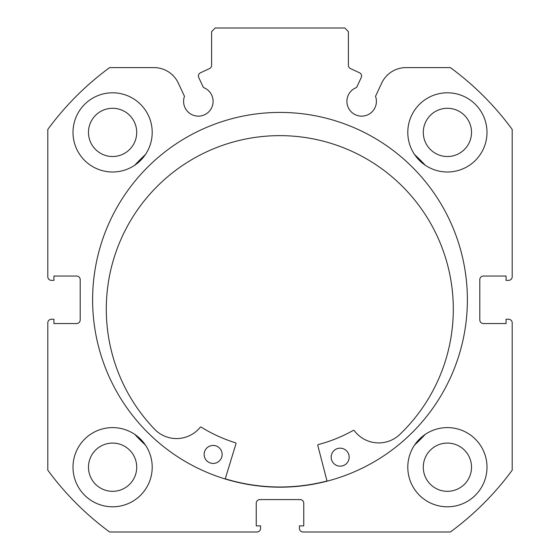 <?xml version="1.0" encoding="UTF-8"?>
<svg xmlns="http://www.w3.org/2000/svg" width="560" height="560" viewBox="0 0 560 560"><rect width="100%" height="100%" fill="white"/><g stroke="black" fill="none" stroke-linecap="round" stroke-linejoin="round"><path stroke-width="0.84" d="M327.012 480.998A187.201 187.201 0 0 1 225.253 478.814M327.054 481.173L317.793 445.459A0.721 0.721 0 0 1 318.304 444.577A149.758 149.758 0 0 0 353.311 430.388A0.721 0.721 0 0 1 354.242 430.591A30.499 30.499 0 0 0 398.839 435.344L398.853 435.358A173.502 173.502 0 0 0 283.521 135.681A173.502 173.502 0 0 0 155.442 430.136L155.456 430.115A30.499 30.499 0 0 0 200.214 427.28A0.721 0.721 0 0 1 201.152 427.119A149.758 149.758 0 0 0 235.515 442.799A0.721 0.721 0 0 1 235.991 443.702L225.204 478.989M349.167 457.366A9.002 9.002 0 0 1 339.976 466.165A9.002 9.002 0 0 1 331.17 456.974A9.002 9.002 0 0 1 340.361 448.175A9.002 9.002 0 0 1 349.167 457.366M222.131 454.636A9.002 9.002 0 0 1 212.94 463.442A9.002 9.002 0 0 1 204.134 454.251A9.002 9.002 0 0 1 213.325 445.445A9.002 9.002 0 0 1 222.131 454.636M134.785 165.2A198.002 198.002 0 0 1 145.404 154.588M414.596 154.588A198.002 198.002 0 0 1 425.215 165.2M145.404 445.018A198.002 198.002 0 0 1 134.785 434.399M425.215 434.399A198.002 198.002 0 0 1 414.596 445.018M198.429 76.034A3.598 3.598 0 0 0 198.765 77.56L203.406 87.514A14.763 14.763 0 0 1 198.352 116.144A14.763 14.763 0 0 1 184.485 96.334L178.318 83.118A26.88 26.88 0 0 0 153.958 67.599L109.627 67.599A288.001 288.001 0 0 0 47.803 129.423L47.803 276.759A3.598 3.598 0 0 0 51.401 280.357L53.921 280.357L53.921 276.038L76.601 276.038A3.598 3.598 0 0 1 80.199 279.643L80.199 319.963A3.598 3.598 0 0 1 76.601 323.561L53.921 323.561L53.921 319.242L51.401 319.242A3.598 3.598 0 0 0 47.803 322.84L47.803 470.176A288.001 288.001 0 0 0 109.627 532L256.963 532A3.598 3.598 0 0 0 260.561 528.402L260.561 525.882L256.242 525.882L256.242 503.202A3.598 3.598 0 0 1 259.84 499.597L300.16 499.597A3.598 3.598 0 0 1 303.758 503.202L303.758 525.882L299.439 525.882L299.439 528.402A3.598 3.598 0 0 0 303.037 532L450.373 532A288.001 288.001 0 0 0 512.197 470.176L512.197 322.84A3.598 3.598 0 0 0 508.599 319.242L506.079 319.242L506.079 323.561L483.399 323.561A3.598 3.598 0 0 1 479.801 319.963L479.801 279.643A3.598 3.598 0 0 1 483.399 276.038L506.079 276.038L506.079 280.357L508.599 280.357A3.598 3.598 0 0 0 512.197 276.759L512.197 129.423A288.001 288.001 0 0 0 450.373 67.599L406.042 67.599A26.88 26.88 0 0 0 381.682 83.118L375.515 96.334A14.763 14.763 0 0 1 361.648 116.144A14.763 14.763 0 0 1 356.594 87.514L361.235 77.56A3.598 3.598 0 0 0 359.492 72.772L350.476 68.572A3.598 3.598 0 0 1 348.397 65.31L348.397 31.598L344.799 28L215.201 28L211.603 31.598L211.603 65.31A3.598 3.598 0 0 1 209.524 68.572L200.508 72.772A3.598 3.598 0 0 0 198.429 76.034M467.383 299.803A187.383 187.383 0 0 0 280 112.42A187.383 187.383 0 0 0 92.617 299.803A187.383 187.383 0 0 0 280 487.179A187.383 187.383 0 0 0 467.383 299.803M407.799 467.201A39.599 39.599 0 0 0 447.398 506.8A39.599 39.599 0 0 0 486.997 467.201A39.599 39.599 0 0 0 447.398 427.602A39.599 39.599 0 0 0 407.799 467.201M73.003 467.201A39.599 39.599 0 0 0 112.602 506.8A39.599 39.599 0 0 0 152.201 467.201A39.599 39.599 0 0 0 112.602 427.602A39.599 39.599 0 0 0 73.003 467.201M407.799 132.398A39.599 39.599 0 0 0 447.398 171.997A39.599 39.599 0 0 0 486.997 132.398A39.599 39.599 0 0 0 447.398 92.799A39.599 39.599 0 0 0 407.799 132.398M73.003 132.398A39.599 39.599 0 0 0 112.602 171.997A39.599 39.599 0 0 0 152.201 132.398A39.599 39.599 0 0 0 112.602 92.799A39.599 39.599 0 0 0 73.003 132.398M136.717 132.398A24.122 24.122 0 0 1 112.602 156.52A24.122 24.122 0 0 1 88.48 132.398A24.122 24.122 0 0 1 112.602 108.283A24.122 24.122 0 0 1 136.717 132.398M471.52 132.398A24.122 24.122 0 0 1 447.398 156.52A24.122 24.122 0 0 1 423.283 132.398A24.122 24.122 0 0 1 447.398 108.283A24.122 24.122 0 0 1 471.52 132.398M136.717 467.201A24.122 24.122 0 0 1 112.602 491.323A24.122 24.122 0 0 1 88.48 467.201A24.122 24.122 0 0 1 112.602 443.079A24.122 24.122 0 0 1 136.717 467.201M471.52 467.201A24.122 24.122 0 0 1 447.398 491.323A24.122 24.122 0 0 1 423.283 467.201A24.122 24.122 0 0 1 447.398 443.079A24.122 24.122 0 0 1 471.52 467.201"/></g></svg>
